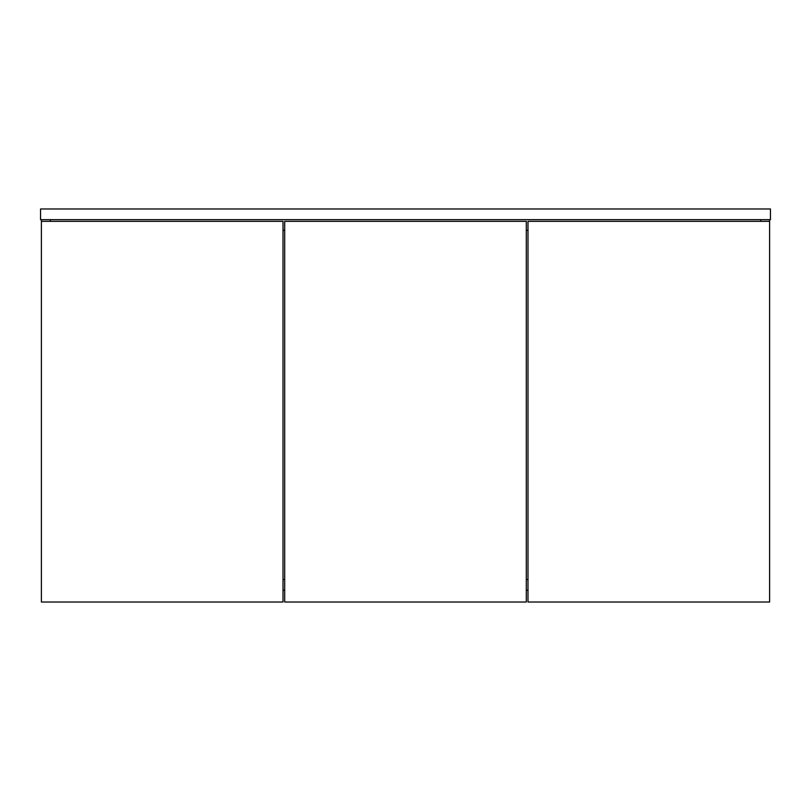 <?xml version="1.0" encoding="UTF-8"?>
<svg xmlns="http://www.w3.org/2000/svg" width="811" height="811" viewBox="0 0 811 811"><rect width="100%" height="100%" fill="white"/><g stroke="black" fill="none" stroke-linecap="round" stroke-linejoin="round"><path stroke-width="1.22" d="M283.009 579.551L284.691 579.551L283.009 579.551M526.309 579.551L527.991 579.551L526.309 579.551M527.991 590.226L526.309 590.226L527.991 590.226M284.691 590.226L283.009 590.226L284.691 590.226M41.391 219.659L41.391 590.783L41.391 219.659M50.373 219.659L50.373 221.342L50.373 219.659M760.627 219.659L760.627 221.342L760.627 219.659M769.609 219.659L769.609 590.783L769.609 219.659M283.009 230.324L284.691 230.324L283.009 230.324M526.309 230.324L527.991 230.324L526.309 230.324M40.55 208.985L40.55 219.659L40.55 208.985L770.45 208.985L770.45 219.659L40.55 219.659L770.45 219.659L770.45 208.985L40.55 208.985M41.391 602.015L41.391 221.342L283.009 221.342L283.009 602.015L41.391 602.015L283.009 602.015L283.009 221.342L41.391 221.342L41.391 602.015M284.691 602.015L284.691 221.342L526.309 221.342L526.309 602.015L284.691 602.015L284.691 221.342L526.309 221.342L526.309 602.015L284.691 602.015M527.991 602.015L527.991 221.342L769.609 221.342L769.609 602.015L527.991 602.015L769.609 602.015L769.609 221.342L527.991 221.342L527.991 602.015"/></g></svg>
